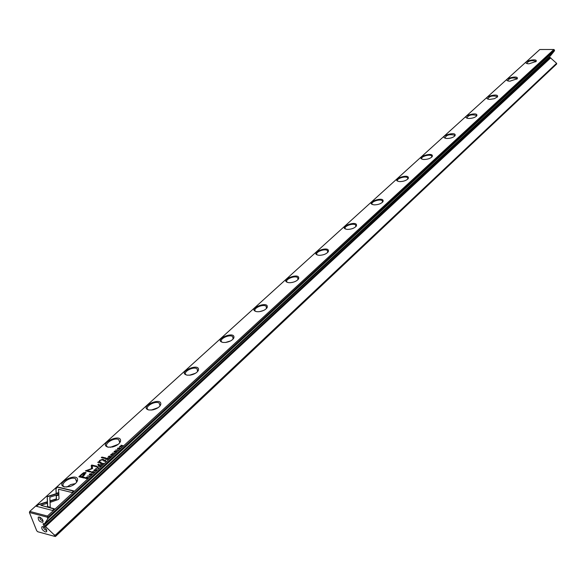<?xml version="1.0" encoding="UTF-8"?>
<svg xmlns="http://www.w3.org/2000/svg" width="586" height="586" viewBox="0 0 586 586"><rect width="100%" height="100%" fill="white"/><g stroke="black" fill="none" stroke-linecap="round" stroke-linejoin="round"><path stroke-width="0.88" d="M98.631 467.98L97.393 466.859L97.115 467.123L98.192 468.031L95.701 468.419L98.631 467.98M58.82 492.855L47.166 496.525L47.569 506.553L50.264 507.249L49.825 497.192L58.856 494.35L58.82 492.855M47.217 498.012L47.268 496.796L58.827 493.163M36.361 506.282L52.484 510.443L54.3 508.773L40.837 505.308L46.829 503.418L46.77 501.909L38.2 504.612L36.361 506.282M58.534 499.411L59.018 498.547L58.812 494.709L56.205 495.529L56.381 498.862L50.572 500.7L50.63 502.209L58.534 499.411M93.928 471.701L93.548 472.433L92.222 472.748L91.951 472.067L92.998 471.488L91.768 471.994L91.724 472.939L94.134 472.008M104.433 460.398L103.759 461.014L105.722 461.453L105.114 461.021L105.707 459.973L104.498 460.589M89.731 476.169L87.504 475.949L89.731 476.169M110.043 457.476L111.245 456.362L110.058 457.19L109.392 457.043L110.058 456.172L109.164 456.992L108.571 456.86L109.267 455.952L108.08 457.043L110.043 457.476M94.134 469.826L94.038 470.814L96.155 470.294L96.258 469.313L94.207 470.023M106.542 458.457L105.868 459.08L107.824 459.519L107.194 459.087L107.516 458.787L109.179 458.267L107.802 458.413L107.685 457.988L106.615 458.67M115.178 452.092L116.226 451.821L116.453 451.066L114.321 451.887L115.376 450.89L114.233 451.359L114.065 452.136L116.16 451.293L115.274 452.363M55.904 488.57L56.146 493.383L58.739 492.57L58.563 489.222L71.961 492.511L73.726 490.885L57.677 486.966L56.007 488.841L57.677 486.966M539.816 49.517L29.761 511.417L47.429 516.046L553.873 49.495L539.816 49.517M489.874 99.4L488.614 99.283C481.084 97.415 499.624 92.361 497.448 96.873L494.452 98.675L489.874 99.4M374.11 204.851C363.261 203.232 385.185 195.328 382.966 201.65C381.178 203.73 378.256 204.8 374.19 204.858L374.11 204.851M64.431 486.937C53.582 483.45 79.22 471.078 77.469 480.615C76.451 483.223 73.865 485.215 69.705 486.6L64.431 486.937M187.132 375.165C176.108 372.381 200.654 361.958 198.376 370.374C197.064 372.725 194.369 374.315 190.282 375.135L187.132 375.165M318.747 255.276C307.789 253.313 330.599 244.714 328.27 251.687C326.622 253.841 323.75 255.056 319.656 255.32L318.747 255.276M468.932 118.475L467.877 118.379C459.768 116.519 478.938 111.018 476.733 115.83C475.187 117.471 472.587 118.357 468.932 118.475M288.678 282.664C277.676 280.511 300.94 271.523 298.574 278.833C297.007 281.031 294.172 282.327 290.07 282.716L288.678 282.664M446.972 138.479L446.144 138.406C437.398 136.582 457.234 130.568 455.007 135.718C453.396 137.461 450.722 138.377 446.972 138.479M223.046 342.451C212.007 339.887 236.143 329.984 233.799 338.027C232.393 340.32 229.653 341.799 225.559 342.466L223.046 342.451M256.836 311.671C245.805 309.313 269.509 299.9 267.143 307.569C265.648 309.811 262.858 311.195 258.763 311.715L256.836 311.671M399.645 181.587L399.388 181.565C389.185 179.887 410.434 172.628 408.215 178.547C406.464 180.517 403.608 181.528 399.645 181.587M347.183 229.382C336.276 227.595 358.639 219.354 356.354 225.991C354.633 228.108 351.732 229.251 347.652 229.404L347.183 229.382M148.888 410.002C137.893 406.992 162.835 395.982 160.674 404.78C159.458 407.204 156.799 408.903 152.712 409.9L148.888 410.002M528.938 63.815L527.356 63.662C520.837 61.823 538.197 57.494 536.109 61.471L528.938 63.815M108.073 447.177C97.137 443.932 122.445 432.278 120.46 441.456C119.339 443.954 116.724 445.792 112.615 446.972L108.073 447.177M423.905 159.495L423.341 159.451C413.899 157.671 434.431 151.085 432.197 156.601C430.52 158.447 427.758 159.414 423.905 159.495M509.849 81.205L508.414 81.066C501.418 79.205 519.35 74.532 517.218 78.773L509.849 81.205M81.622 474.25L78.846 476.784L84.098 478.022L84.78 477.392L82.465 476.85L84.582 474.909L85.768 472.448L83.6 472.719L81.622 474.25L83.703 472.983L86.157 472.902M114.622 453.256L112.417 453.066L114.622 453.256M85.578 477.722L85.021 478.235L86.984 478.696L88.112 477.392L86.442 477.114L85.644 477.905M92.551 468.558L92.31 465.767L96.382 466.698L96.917 466.207L91.775 465.035L91.233 465.518L91.577 468.624L85.38 470.866L90.537 472.06L91.079 471.562L86.992 470.617L92.551 468.558M113.017 454.128L112.659 454.846L111.355 455.154L111.076 454.494L112.102 453.938L110.893 454.428L110.835 455.322L112.886 454.89L113.017 454.128L113.23 454.443M100.968 463.577L100.287 464.207L102.25 464.647L101.62 464.215L101.942 463.914L103.612 463.394L102.228 463.533L102.118 463.108L101.048 463.79M117.742 448.129L117.639 449.059L119.764 448.561L119.874 447.638L117.815 448.327M118.013 450.136L115.808 449.945L118.013 450.136M100.118 466.603L101.349 465.474L100.147 466.317L99.481 466.163L100.382 465.328L98.653 465.973L99.364 465.05L98.162 466.163L100.118 466.603M121.434 446.986L120.013 446.415L122.906 445.631L120.958 445.214L122.32 445.763L119.485 446.569L121.434 446.986L120.013 446.415M105.319 458.545L105.934 457.981L101.898 457.08L101.275 457.651L105.319 458.545M90.332 474.953L91.401 474.675L91.636 473.876L89.468 474.733L90.566 473.693L89.394 474.177L89.204 474.99L91.343 474.118L90.449 475.231M98.397 464.896L99.129 464.222L98.514 464.083L97.781 464.757L98.397 464.896M98.668 462.464L100.58 462.896L101.217 462.31L99.525 461.915L99.95 460.611L101.854 459.915L103.436 460.274L104.059 459.702L102.389 459.329L99.723 460.391L98.858 461.812L97.708 462.31L98.668 462.464M43.65 523.635L43.144 524.104L43.166 523.628L44.477 523.855L550.43 55.809L554.385 50.931L554.444 49.993L48.316 516.896L48.675 517.812L554.546 50.66M549.324 56.827L556.59 63.303L55.458 535.077L55.809 535.978L556.7 63.962L556.59 63.303M45.327 531.949L46.682 531.7C46.624 528.623 45.063 526.939 41.994 526.646C41.276 528.572 42.382 530.337 45.327 531.949M39.408 517.02C42.177 518.449 43.342 520.178 42.91 522.214C39.628 522.097 38.068 520.397 38.237 517.123L39.408 517.02M44.477 523.855L47.832 518.771L47.202 517.167L29.417 512.494L36.713 530.748L37.753 531.751L54.762 536.388L54.139 534.813L45.554 526.572L550.752 57.794M549.961 57.794L44.558 526.301L45.554 526.572M44.558 526.301L43.679 525.459L549.397 57.296M43.144 524.104L43.679 525.459M556.7 63.962L55.465 536.483L54.762 536.388M54.139 534.813L55.458 535.077M48.675 517.812L47.832 518.771M29.417 512.494L29.761 511.417M47.429 516.046L47.576 516.742L48.316 516.896M554.444 49.993L553.873 49.495M55.809 535.978L55.348 536.505M47.202 517.167L47.576 516.742M42.932 520.405L42.837 520.529C40.844 520.397 39.863 519.335 39.907 517.343L40.031 517.255M41.994 526.646L43.767 526.763L43.511 527.7L44.382 529.187L45.803 530.125L46.69 529.905M535.765 61.852L535.714 61.2C531.356 60.131 528.374 60.871 526.77 63.427L526.836 63.508M516.867 79.169L516.801 78.436C512.274 77.345 509.249 78.128 507.718 80.802L507.798 80.89M497.082 97.291L497.009 96.47C492.299 95.357 489.222 96.199 487.779 98.99L487.874 99.085M476.359 116.277L476.272 115.354C471.356 114.233 468.236 115.127 466.896 118.05L466.998 118.152M454.611 136.186L454.509 135.161C449.389 134.033 446.217 134.992 444.994 138.047L445.111 138.164M431.787 157.099L431.655 155.949C429.765 153.715 419.62 156.967 421.993 159.055L422.132 159.18M407.775 179.089L407.629 177.8C405.534 175.485 395.242 179.001 397.821 181.155L397.982 181.279M382.504 202.236L382.321 200.793C380.014 198.405 369.576 202.214 372.381 204.426L372.557 204.558M355.863 226.636L355.636 225.017C353.087 222.57 342.51 226.701 345.572 228.965L345.762 229.104M327.742 252.39L327.464 250.581C324.651 248.068 313.935 252.581 317.268 254.888L317.487 255.027M292.033 282.489L294.201 281.903M298.01 279.625L297.666 277.603C294.56 275.032 283.719 279.962 287.36 282.298L287.594 282.452M259.627 311.62L263.473 310.514M266.52 308.456L266.11 306.2C262.682 303.592 251.731 308.983 255.694 311.349L255.957 311.496M225.544 342.466L230.591 340.927M233.118 339.045L232.62 336.518C228.848 333.881 217.787 339.807 222.116 342.165L222.402 342.319M189.461 375.23L195.519 373.253M197.629 371.539L197.021 368.726C192.882 366.082 181.726 372.593 186.436 374.937L186.758 375.091M151.137 410.112L158.095 407.673M159.846 406.127L160.139 405.534L159.121 403C154.572 400.37 143.343 407.534 148.463 409.834L148.822 409.988M110.307 447.323L118.116 444.378M119.537 443.031L119.91 442.24L118.672 439.559C113.691 436.966 102.389 444.855 107.956 447.074L108.366 447.235M70.108 486.475L72.422 485.538M66.701 487.12L70.716 484.571L75.33 483.618M76.451 482.468L76.913 481.443L75.426 478.63C69.99 476.11 58.615 484.79 64.658 486.907L65.127 487.061M56.234 493.353L56.007 488.841M57.78 487.237L73.514 491.083M116.153 451.293L116.585 451.352M79.161 476.858L81.725 474.521M82.465 476.85L84.567 477.59M85.043 473.554L81.967 476.975L80.143 476.301L81.864 476.704L84.831 473.224L82.172 474.448L80.143 476.301M112.724 453.132L114.409 453.454M107.216 459.146L107.773 458.01M107.194 459.087L107.861 459.475M107.055 459.299L106.462 459.168L106.952 459.028M107.443 458.245L106.366 458.897M87.211 477.231L88.105 477.451M87.036 478.652L85.497 478.037L87.014 478.396L87.519 477.304L85.497 478.037M85.695 470.939L91.68 468.895L91.335 465.789L91.87 465.299L96.705 466.397M86.992 470.617L90.867 471.759M112.959 454.824L113.113 454.399M110.996 455.007L111.633 455.447M110.644 455.205L110.886 454.795M95.577 469.467L96.551 469.701M93.833 470.69L94.097 470.228M94.8 470.917L94.2 470.485M95.928 470.243L95.95 469.562L94.346 469.877L94.331 470.558L96.001 470.426M109.392 457.043L110.08 457.439M108.571 456.86L109.421 457.109M87.812 476.022L89.519 476.367M101.62 464.215L102.294 464.61M102.836 463.614L103.253 463.643M101.642 464.273L100.792 464.024L101.378 464.156L101.869 463.365L100.792 464.024M105.355 460.2L105.824 460.252M105.114 461.021L105.758 461.416M105.136 461.087L104.242 460.83L104.872 460.97L105.334 460.193L104.242 460.83M91.863 472.594L92.544 473.056M91.511 472.807L91.76 472.375M50.726 502.18L50.674 500.971L56.483 499.133L56.315 495.8L58.827 495.009M36.676 506.363L38.2 504.612M40.837 505.308L54.095 508.963M38.31 504.883L46.785 502.217M47.671 506.582L47.327 498.283M97.32 467.291L98.529 468.068M119.207 447.785L120.13 448.012M117.464 448.949L117.72 448.51M118.379 449.176L117.823 448.759M119.537 448.517L119.566 447.88L117.954 448.18L117.925 448.817L119.595 448.7M116.116 450.011L117.793 450.334M99.481 466.163L100.169 466.566M98.653 465.973L99.503 466.229M121.038 445.492L122.694 445.829M101.59 457.717L101.993 457.351L105.722 458.179M91.328 474.111L91.782 474.169M98.096 464.83L98.917 464.42M99.393 461.834L100.997 462.508M98.045 462.354L98.953 462.076L99.825 460.655L102.491 459.592L103.847 459.9M42.91 522.214L42.946 520.427M38.237 517.123L40.009 517.248M46.682 531.7L46.697 529.92M535.714 61.2L535.809 61.75M516.801 78.436L516.911 79.051M497.009 96.47L497.14 97.159M476.272 115.354L476.418 116.131M454.509 135.161L454.685 136.033M431.655 155.949L431.86 156.931M431.882 157.004L432.197 156.601M407.629 177.8L407.871 178.898M382.321 200.793L382.607 202.031M355.636 225.017L355.98 226.408M327.464 250.581L327.867 252.148M297.666 277.603L298.142 279.361M266.11 306.2L266.667 308.177M232.62 336.518L233.309 338.818M197.021 368.726L197.834 371.29M159.121 403L160.066 405.849M118.672 439.559L119.786 442.708M75.426 478.63L76.729 482.095M119.91 442.24L120.46 441.456M160.139 405.534L160.674 404.78M355.878 226.621L356.354 225.991M407.834 179.03L408.215 178.547M266.637 308.243L267.143 307.569M233.287 338.723L233.799 338.027M298.084 279.485L298.574 278.833M327.779 252.324L328.27 251.687M197.856 371.099L198.376 370.374M76.913 481.443L77.469 480.615M382.533 202.214L382.966 201.65"/></g></svg>
